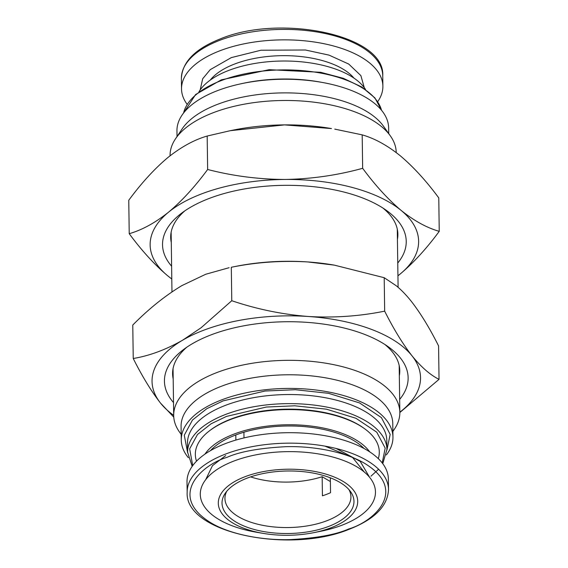 <?xml version="1.0" encoding="UTF-8"?>
<svg xmlns="http://www.w3.org/2000/svg" width="568" height="568" viewBox="0 0 568 568"><rect width="100%" height="100%" fill="white"/><g stroke="black" fill="none" stroke-linecap="round" stroke-linejoin="round"><path stroke-width="0.85" d="M399.325 375.753A113.6 53.825 179.2 0 0 399.773 370.62A113.6 53.825 179.2 0 0 384.834 344.449M231.304 267.272L236.018 266.321A134.254 63.616 -0.8 0 1 307.607 261.933C281.565 260.435 256.132 262.217 231.304 267.272L231.772 300.721C256.786 309.177 282.317 314.438 308.367 316.49C334.41 317.988 359.842 316.206 384.671 311.15C393.631 329.021 402.74 343.91 412.006 355.809C421.257 367.148 430.274 374.994 439.036 379.353L438.574 345.905C429.614 328.034 420.505 313.145 411.239 301.246C406.141 294.891 401.129 289.723 396.201 285.732L384.202 277.702L334.36 265.135L307.607 261.933A134.254 63.616 -0.8 0 1 333.373 264.965L334.36 265.128M399.659 399.418A121.864 57.744 179.2 0 0 388.562 346.984A121.864 57.744 179.2 0 0 381.909 342.653A121.864 57.744 179.2 0 0 183.144 349.852A121.864 57.744 179.2 0 0 173.51 402.577M399.836 412.19A134.254 63.616 179.2 0 0 412.006 355.809A134.254 63.616 179.2 0 0 308.367 316.49A134.254 63.616 179.2 0 0 203.081 330.462A134.254 63.616 179.2 0 0 182.655 340.168L201.122 327.736L231.772 300.721M186.801 347.218A113.6 53.825 179.2 0 0 172.594 373.794A113.6 53.825 179.2 0 0 173.183 378.913M229.117 267.698L205.722 274.259L181.888 285.605C165.111 295.729 148.738 308.878 132.77 325.052L133.239 358.493C149.391 355.838 165.863 349.725 182.655 340.168A134.254 63.616 179.2 0 0 160.566 403.152C151.301 391.26 142.192 376.371 133.239 358.493M384.671 311.15L384.202 277.702M173.765 417.118L160.566 403.152A134.254 63.616 179.2 0 0 173.694 415.343M439.036 379.353L399.844 412.517M184.898 210.813A113.6 53.825 179.2 0 0 170.691 237.388A113.6 53.825 179.2 0 0 171.28 242.508M397.756 263.019A121.864 57.744 179.2 0 0 386.659 210.579A121.864 57.744 179.2 0 0 208.854 198.58A121.864 57.744 179.2 0 0 181.242 213.447A121.864 57.744 179.2 0 0 171.607 266.172M230.288 130.683L234.115 129.923A134.254 63.616 -0.8 0 1 284.532 124.889A134.254 63.616 -0.8 0 1 331.471 128.56L284.532 124.889L230.288 130.683L207.178 136.036C194.299 139.749 181.185 146.934 167.823 157.592C154.468 168.81 141.446 183.031 128.758 200.256L129.227 233.696C142.099 229.99 155.22 222.805 168.582 212.148C181.938 200.93 194.959 186.709 207.647 169.484C233.008 176.052 258.887 179.374 285.299 179.452C311.697 178.97 337.484 175.256 362.654 168.305L362.185 134.864L334.765 129.121M397.422 239.348A113.6 53.825 179.2 0 0 397.87 234.215A113.6 53.825 179.2 0 0 382.924 208.044M362.654 168.305C375.228 185.338 388.043 199.361 401.093 210.38C414.136 220.838 426.852 227.825 439.241 231.339L438.773 197.898C426.199 180.865 413.383 166.843 400.334 155.824C387.291 145.365 374.575 138.379 362.185 134.864M207.178 136.036L207.647 169.484M171.792 279.037L167.666 275.778C154.617 264.759 141.801 250.729 129.227 233.696M439.241 231.339C426.554 248.564 413.532 262.792 400.177 274.01L397.934 275.814A134.254 63.616 179.2 0 0 400.177 274.01A134.254 63.616 179.2 0 0 401.093 210.38A134.254 63.616 179.2 0 0 285.299 179.452A134.254 63.616 179.2 0 0 168.582 212.148A134.254 63.616 179.2 0 0 167.666 275.778A134.254 63.616 179.2 0 0 171.784 278.945M209.457 430.835L210.38 430.132A90.88 43.061 -0.8 0 1 358.614 424.765A90.88 43.061 -0.8 0 1 363.577 427.995L364.514 428.67A91.988 43.587 179.2 0 0 359.494 425.404A91.988 43.587 179.2 0 0 209.457 430.835A91.988 43.587 179.2 0 0 196.521 461.166M369.683 451.837A86.748 41.102 179.2 0 0 355.561 439.653A86.748 41.102 179.2 0 0 272.122 425.581A86.748 41.102 179.2 0 0 204.941 454.137M210.444 450.658A84.17 39.881 -0.8 0 1 353.537 440.434A84.17 39.881 -0.8 0 1 364.081 448.514M181.27 440.065L181.078 426.426A105.854 50.154 -0.8 0 1 221.314 386.297A105.854 50.154 -0.8 0 1 332.756 379.239A105.854 50.154 -0.8 0 1 392.765 423.472L392.957 437.111A105.854 50.154 179.2 0 0 332.947 392.878A105.854 50.154 179.2 0 0 221.506 399.936A105.854 50.154 179.2 0 0 181.27 440.065A105.854 50.154 179.2 0 0 188.342 457.694M386.375 454.925A105.854 50.154 179.2 0 0 392.957 437.111M181.185 434.413L179.523 432.07A113.082 53.584 -0.8 0 1 173.694 415.506A113.082 53.584 -0.8 0 1 216.678 372.629A113.082 53.584 -0.8 0 1 335.731 365.096A113.082 53.584 -0.8 0 1 399.836 412.347A113.082 53.584 -0.8 0 1 394.476 429.067L392.878 431.46M243.991 437.907L243.913 432.227M235.798 434.953L235.876 440.072M330.327 477.802L330.533 492.69A62.998 29.848 -0.8 0 1 326.614 494.33A62.998 29.848 -0.8 0 1 322.425 495.814L322.162 476.715A62.998 29.848 -0.8 0 1 250.609 476.893M226.717 491.334A62.998 29.848 179.2 0 0 224.949 498.576A62.998 29.848 179.2 0 0 260.662 524.903A62.998 29.848 179.2 0 0 326.976 520.7A62.998 29.848 179.2 0 0 350.925 496.815A62.998 29.848 179.2 0 0 348.958 489.63M170.066 155.788L170.066 155.653A113.082 53.584 -0.8 0 1 175.427 138.933A113.082 53.584 -0.8 0 1 213.05 112.783A113.082 53.584 -0.8 0 1 390.386 135.929A113.082 53.584 -0.8 0 1 396.208 152.494L396.208 152.558M247.108 478.157A65.98 31.261 179.2 0 0 225.155 493.407A65.98 31.261 179.2 0 0 250.438 528.354A65.98 31.261 179.2 0 0 328.893 526.337A65.98 31.261 179.2 0 0 350.57 491.661A65.98 31.261 179.2 0 0 247.108 478.157M175.427 138.933L182.158 128.879A105.854 50.154 -0.8 0 1 217.381 104.398A105.854 50.154 -0.8 0 1 383.372 126.068L390.386 135.929M177.031 136.54L176.946 130.888A105.854 50.154 -0.8 0 1 217.189 90.759A105.854 50.154 -0.8 0 1 328.623 83.702A105.854 50.154 -0.8 0 1 388.64 127.935L388.718 133.587M225.29 443.651A100.692 47.712 -0.8 0 1 331.293 436.941A100.692 47.712 -0.8 0 1 388.377 479.016L388.519 489.474A100.692 47.712 179.2 0 0 331.435 447.399A100.692 47.712 179.2 0 0 225.432 454.109A100.692 47.712 179.2 0 0 187.163 492.286L187.014 481.827A100.692 47.712 -0.8 0 1 225.29 443.651M331.201 527.7A69.708 33.029 179.2 0 0 342.703 481.181A69.708 33.029 179.2 0 0 244.794 476.793A69.708 33.029 179.2 0 0 219.099 507.991A69.708 33.029 179.2 0 0 263.154 533.373A69.708 33.029 179.2 0 0 313.706 532.67A69.708 33.029 179.2 0 0 331.201 527.7M263.154 533.373L256.651 532.273A87.6 41.507 -0.8 0 1 201.292 500.373A87.6 41.507 -0.8 0 1 233.583 461.166A87.6 41.507 -0.8 0 1 356.612 466.676A87.6 41.507 -0.8 0 1 342.163 525.137A87.6 41.507 -0.8 0 1 320.174 531.385L313.706 532.67M198.97 91.796A86.748 41.102 -0.8 0 1 228.648 70.453A86.748 41.102 -0.8 0 1 365.529 89.474M377.713 101.651A100.692 47.712 179.2 0 0 382.889 86.173A100.692 47.712 179.2 0 0 325.805 44.098A100.692 47.712 179.2 0 0 219.802 50.815A100.692 47.712 179.2 0 0 181.526 88.984A100.692 47.712 179.2 0 0 187.135 104.313M378.295 458.625A91.988 43.587 179.2 0 0 364.514 428.67M187.646 452.824L184.28 435.202L192.46 420.05L206.752 408.726L223.103 400.88L265.093 391.018L295.353 389.719L328.503 393.312L359.558 402.932L381.419 417.629L390.173 434.413L386.929 450.041M322.162 476.715L330.377 481.557M369.669 477.425L360.247 461.429L336.178 448.5M225.737 455.564L212.453 465.668L205.666 479.711M200.17 89.95L202.684 78.775L210.21 69.672L231.325 57.602L260.953 50.232L305.406 50.005L329.028 55.117L348.738 64.063L360.872 75.601L364.28 87.657M187.504 443.168A99.656 47.222 -0.8 0 1 225.389 405.382A99.656 47.222 -0.8 0 1 365.359 411.658A99.656 47.222 -0.8 0 1 386.801 440.385L386.929 449.473A99.656 47.222 179.2 0 0 365.48 420.746A99.656 47.222 179.2 0 0 225.517 414.477A99.656 47.222 179.2 0 0 187.632 452.256L187.504 443.168M363.016 447.456A79.84 37.829 -0.8 0 1 363.555 448.23M183.578 113.011A99.656 47.222 -0.8 0 1 220.86 80.741A99.656 47.222 -0.8 0 1 360.822 87.018A99.656 47.222 -0.8 0 1 381.511 110.249M242.479 83.468A99.656 47.222 -0.8 0 1 321.815 82.36M210.231 80.116A76.936 36.459 -0.8 0 1 234.591 64.035A76.936 36.459 -0.8 0 1 353.949 78.107M181.526 88.984L181.384 78.526A100.692 47.712 -0.8 0 1 219.66 40.356A100.692 47.712 -0.8 0 1 325.663 33.64A100.692 47.712 -0.8 0 1 382.747 75.714L382.889 86.173M192.722 465.604L189.648 448.841L197.494 434.492L211.126 423.764L226.497 416.408L266.314 407.043L294.771 405.793L326.451 409.18L355.944 418.275L376.769 432.191L385.189 448.109L382.214 462.955M210.969 450.36A79.84 37.829 -0.8 0 1 211.481 449.572M227.065 457.325C239.639 451.695 259.086 448.152 285.42 446.704C311.285 445.83 344.52 451.226 364.855 463.502C408.811 490.425 373.637 521.744 348.681 528.978C336.107 534.609 316.66 538.152 290.326 539.6C264.461 540.473 231.226 535.077 210.891 522.801C166.935 495.878 202.101 464.56 227.065 457.325M397.28 229.103L398.097 287.337M399.183 365.501L399.836 412.347M370.932 476.204L378.6 469.239M382.768 463.687L386.929 449.473M192.19 466.349L187.632 452.256M211.111 450.275L211.637 449.416M362.86 447.307L363.406 448.145M171.138 232.255L171.969 291.888M173.041 368.66L173.694 415.506M364.223 471.98L352.607 457.531L324.946 446.121M187.163 492.286C184.572 532.827 289.211 554.375 349.576 529.113C374.745 519.195 387.724 505.981 388.519 489.474M183.528 113.075L195.584 94.544L221.257 79.861L269.118 69.679L320.679 72.299L343.377 78.327L361.873 87.046L374.923 97.916L381.561 110.306M181.384 78.526C182.179 62.018 195.165 48.805 220.327 38.887C280.691 13.625 385.331 35.173 382.747 75.714"/></g></svg>
